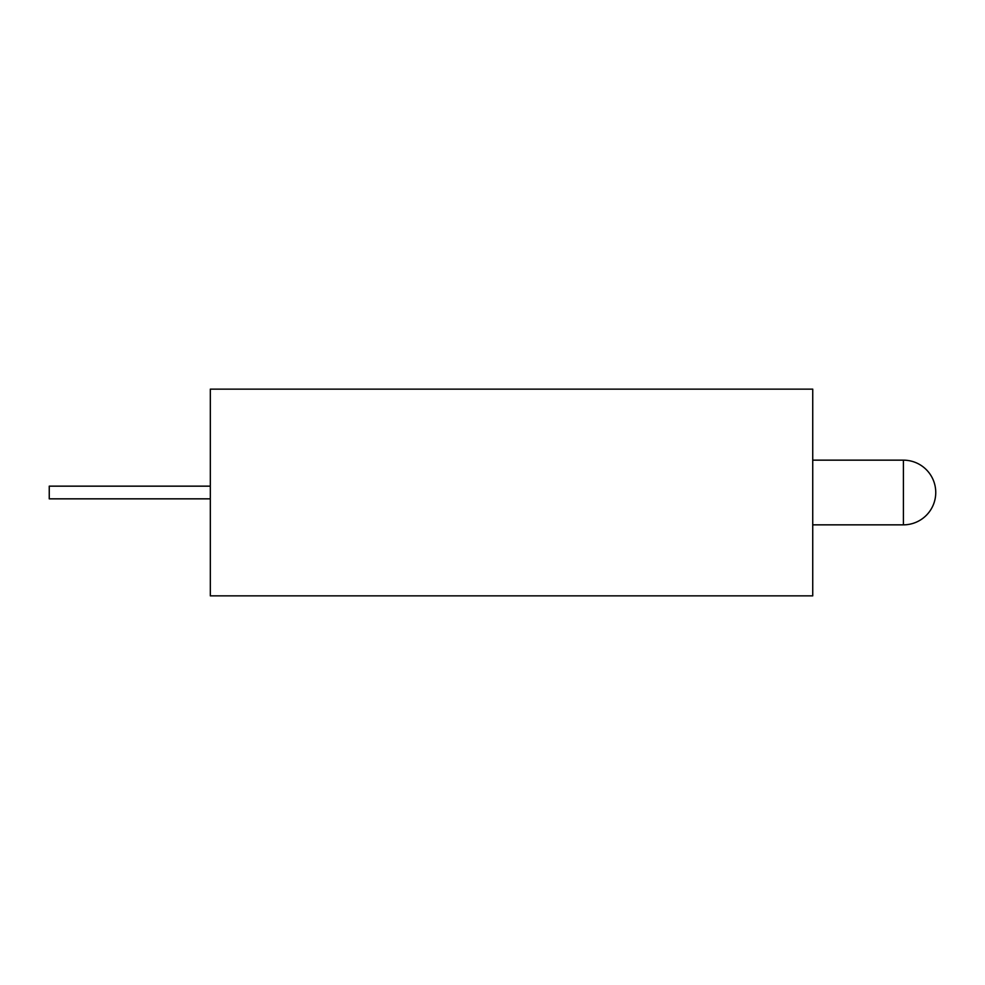 <?xml version="1.0" encoding="UTF-8"?>
<svg xmlns="http://www.w3.org/2000/svg" width="985" height="985" viewBox="0 0 985 985"><rect width="100%" height="100%" fill="white"/><g stroke="black" fill="none" stroke-linecap="round" stroke-linejoin="round"><path stroke-width="1.48" d="M210.322 498.841L49.25 498.841L49.25 486.159L210.322 486.159M812.736 595.863L812.736 389.137L210.322 389.137L210.322 595.863L812.736 595.863M812.736 524.845L903.405 524.845L903.405 460.155L812.736 460.155M903.405 524.845A32.345 32.345 0 0 0 935.75 492.5A32.345 32.345 0 0 0 903.405 460.155"/></g></svg>
